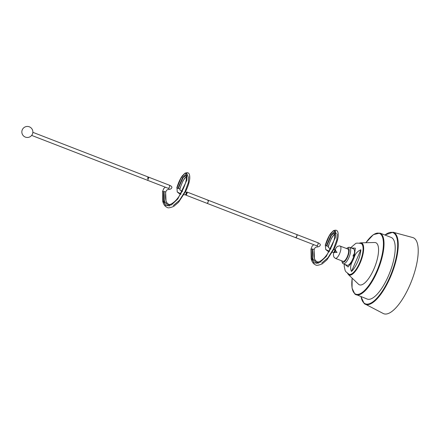 <?xml version="1.0" encoding="UTF-8"?>
<svg xmlns="http://www.w3.org/2000/svg" width="440" height="440" viewBox="0 0 440 440"><rect width="100%" height="100%" fill="white"/><g stroke="black" fill="none" stroke-linecap="round" stroke-linejoin="round"><path stroke-width="0.66" d="M348.387 274.56L358.49 284.207A22.594 7.832 -68.8 0 0 358.683 284.377A22.594 7.832 -68.8 0 0 373.956 268.917A22.594 7.832 -68.8 0 0 376.53 243.139A22.594 7.832 -68.8 0 0 374.649 242.506L360.679 242.825A17.188 5.957 111.2 0 1 362.115 243.309A17.188 5.957 111.2 0 1 360.157 262.928A17.188 5.957 111.2 0 1 348.535 274.692A17.188 5.957 111.2 0 1 348.387 274.56L347.661 273.548M352.138 278.141L352.061 288.151L354.833 294.025L367.235 299.068A33.061 11.462 -68.8 0 0 389.18 274.093A33.061 11.462 -68.8 0 0 392.233 238.062A33.061 11.462 -68.8 0 0 391.116 237.407L379.935 233.079A33.061 11.462 111.2 0 1 381.051 233.734A33.061 11.462 111.2 0 1 377.999 269.759A33.061 11.462 111.2 0 1 356.054 294.734A33.061 11.462 111.2 0 1 354.937 294.085M360.971 296.643L364.205 303.573L383.245 313.511A40.777 14.135 -68.8 0 0 410.504 283.618A40.777 14.135 -68.8 0 0 414.557 238.491A40.777 14.135 -68.8 0 0 412.682 237.523L392.997 232.216A38.61 13.387 111.2 0 1 394.774 233.134A38.61 13.387 111.2 0 1 390.935 275.869A38.61 13.387 111.2 0 1 365.123 304.172A38.61 13.387 111.2 0 1 364.271 303.611M341.764 260.838A7.716 2.673 -68.8 0 0 341.93 261.498A7.716 2.673 -68.8 0 0 347.606 256.933A7.716 2.673 -68.8 0 0 347.105 248.127A7.716 2.673 -68.8 0 0 346.544 248.507M347.105 248.127L348.31 247.495A8.817 3.058 111.2 0 1 349.586 247.324A8.817 3.058 111.2 0 1 348.882 257.56A8.817 3.058 111.2 0 1 343.216 263.764A8.817 3.058 111.2 0 1 342.392 262.774L341.93 261.498M333.724 252.461L333.388 255.068L333.867 257.037L335.341 258.352L343.052 261.338A6.611 2.294 -68.8 0 0 347.298 256.68A6.611 2.294 -68.8 0 0 347.826 249.007L339.493 245.856L337.266 246.444L334.747 249.695M312.516 249.502L312.945 259.05L316.756 263.516M335.736 231.924L331.584 235.043L326.832 245.79M326.524 245.542L330.957 235.263L335.258 230.797M313.731 262.707L311.938 257.4L312.037 249.744M296.929 234.619L296.841 236.264L295.686 237.672A1.655 0.572 -68.8 0 0 296.78 236.423A1.655 0.572 -68.8 0 0 296.934 234.619A1.655 0.572 -68.8 0 0 296.879 234.586A1.655 0.572 -68.8 0 0 296.813 234.575M296.874 234.586L318.082 242.803L318.048 244.475L316.888 245.883L317.554 246.164L317.185 245.817M334.895 233.684L331.463 238.216L328.185 246.318C326.211 245.933 325.309 245.581 325.485 245.267L329.351 235.796L333.311 230.764L335.654 231.611L335.264 237.809L326.282 256.399L319.886 262.411L314.402 263.12L311.218 258.203L310.954 249.183C312.664 248.864 313.704 249.073 314.072 249.816L314.495 259.215L318.202 263.593M321.701 263.082L327.959 257.763L333.514 248.941L336.82 239.96L337.139 234.174M336.507 233.316L335.269 233.442M314.072 249.816C313.704 249.073 312.664 248.864 310.954 249.183L311.163 258.759C311.96 261.982 313.423 264.017 315.541 264.864C316.256 265.744 318.489 265.408 322.24 263.846L326.975 259.809L334.329 248.485C336.54 243.716 337.827 239.602 338.19 236.154C338.465 229.845 336.243 229.559 333.311 230.764L330.671 233.459C328.614 236.33 326.81 240.279 325.254 245.322M335.082 233.552L333.262 235.516C331.496 237.996 329.879 241.577 328.416 246.263L328.416 247.594L328.251 246.092M329.115 251.257L325.683 249.453L325.418 245.493M328.416 247.594L330.957 249.029M333.256 249.458L335.049 249.766L334.037 252.164M335.049 249.766C334.807 251.603 334.51 252.527 334.147 252.532L334.708 252.395C335.814 250.47 335.896 249.579 334.966 249.733L335.434 249.524M295.625 237.639A1.655 0.572 -68.8 0 0 295.68 237.672L316.888 245.883M295.68 237.672L207.004 203.319A1.655 0.572 -68.8 0 0 207.004 203.319A1.655 0.572 -68.8 0 0 208.104 202.07A1.655 0.572 -68.8 0 0 208.252 200.272A1.655 0.572 -68.8 0 0 208.197 200.239L296.879 234.586M164.076 192L164.505 201.553L168.311 206.014M187.297 174.427L183.145 177.546L178.393 188.293M178.085 188.04L182.518 177.766L186.819 173.299M165.291 205.211L163.499 199.903L163.597 192.247M147.279 178.497L148.434 177.089L148.302 179.009A1.655 0.572 -68.8 0 0 148.434 177.089L169.642 185.306L169.609 186.978L168.448 188.386L169.114 188.667L168.746 188.32M186.456 176.187L183.024 180.719L179.746 188.821C177.771 188.436 176.869 188.084 177.045 187.764L180.912 178.299L184.866 173.267L187.215 174.108L186.824 180.312L177.843 198.902L171.446 204.913L165.963 205.623L162.778 200.706L162.514 191.686C164.225 191.367 165.264 191.576 165.632 192.319L166.051 201.718L169.763 206.096M173.261 205.585L179.52 200.266L185.075 191.444L188.381 182.463L188.7 176.671M188.067 175.819L186.83 175.945M165.632 192.319C165.264 191.576 164.225 191.367 162.514 191.686L162.723 201.262C163.521 204.485 164.978 206.52 167.101 207.361C167.816 208.247 170.049 207.906 173.8 206.349L178.536 202.306L185.889 190.988C188.095 186.214 189.382 182.105 189.75 178.656C190.025 172.348 187.803 172.062 184.866 173.267L182.232 175.962C180.174 178.833 178.365 182.781 176.814 187.82M186.643 176.055L184.822 178.019C183.056 180.499 181.44 184.08 179.977 188.766L179.977 190.097L179.812 188.595M184.816 191.961L186.604 192.264C186.368 194.101 186.065 195.024 185.702 195.036L207.004 203.319L207.471 203.11C208.577 201.185 208.665 200.299 207.73 200.448M180.675 193.76L177.243 191.956L176.979 187.996M179.977 190.097L182.518 191.532M186.604 192.264L185.597 194.667M183.37 194.645L186.263 194.898C187.374 192.968 187.457 192.082 186.527 192.236L186.995 192.027L208.203 200.239M168.448 188.386L147.246 180.174A1.655 0.572 -68.8 0 0 148.302 179.009M360.882 249.761A16.071 5.572 111.2 0 1 357.638 261.894A16.071 5.572 111.2 0 1 351.483 271.486C350.114 268.23 350.433 264.902 352.424 261.503L354.156 257.505C355.245 253.765 357.489 251.185 360.882 249.761L351.483 271.486M344.284 264.176L344.245 266.475L345.125 270.424L345.846 271.716L349.107 274.318A16.533 5.731 -68.8 0 0 359.695 262.746A16.533 5.731 -68.8 0 0 361.048 243.49C357.704 242.974 355.834 243.045 355.432 243.711L350.658 247.737M351.302 247.99L355.322 248.149L354.156 257.505M343.216 263.764L347.072 265.26A8.817 3.058 -68.8 0 0 352.737 259.05A8.817 3.058 -68.8 0 0 353.441 248.815L349.586 247.324M354.365 253.583A8.817 3.058 -68.8 0 0 352.968 256.08M352.171 278.173A32.621 11.308 -68.8 0 0 354.723 293.53A32.621 11.308 -68.8 0 0 376.772 271.205A32.621 11.308 -68.8 0 0 380.49 233.987A32.621 11.308 -68.8 0 0 365.91 242.704M361.064 296.675A38.17 13.233 -68.8 0 0 364.1 303.077A38.17 13.233 -68.8 0 0 389.901 276.953A38.17 13.233 -68.8 0 0 394.251 233.398A38.17 13.233 -68.8 0 0 384.951 235.021M348.04 273.796A16.781 5.819 -68.8 0 0 348.452 274.219A16.781 5.819 -68.8 0 0 359.793 262.735A16.781 5.819 -68.8 0 0 361.702 243.59A16.781 5.819 -68.8 0 0 359.904 243.161M334.895 249.722L337.04 252.445L333.872 252.494M335.341 258.352A6.611 2.294 -68.8 0 0 339.543 253.792A6.611 2.294 -68.8 0 0 339.587 253.693A6.611 2.294 -68.8 0 0 340.115 246.021M310.954 249.183L312.152 246.092L313.77 244.679M162.514 191.686L163.708 188.595L165.33 187.176M352.424 261.503L348.079 266.981L344.938 264.429M379.935 233.079L373.417 234.614L365.86 242.71M392.997 232.216L384.857 234.988M359.464 243.084L360.679 242.825M318.082 242.803C320.106 243.738 320.771 244.635 320.078 245.493C319.825 246.334 318.615 246.862 316.437 247.082C315.381 247.209 314.622 248.078 314.155 249.689C313.627 255.03 314.089 258.726 315.546 260.783L317.482 261.954C318.643 262.268 320.601 261.212 323.356 258.797C328.504 254.045 333.668 243.507 334.697 237.243L334.752 233.222M325.683 249.453L327.652 251.075L329.466 251.708M331.81 252.142L334.235 252.604M169.642 185.306C171.666 186.241 172.332 187.138 171.639 187.996C171.386 188.837 170.176 189.365 167.998 189.585C166.941 189.712 166.183 190.581 165.715 192.192C165.187 197.527 165.649 201.229 167.107 203.286L169.043 204.457C170.203 204.765 172.161 203.715 174.916 201.3C180.065 196.548 185.229 186.01 186.257 179.746L186.313 175.725M177.243 191.956L179.207 193.573L181.022 194.211M148.434 177.089L32.852 132.319M147.24 180.174L31.658 135.399M22.297 129.773A5.511 5.511 0 0 0 23.875 136.235A5.511 5.511 0 0 0 32.412 134.151A5.511 5.511 0 0 0 29.541 126.901A5.511 5.511 0 0 0 22.297 129.773"/></g></svg>
